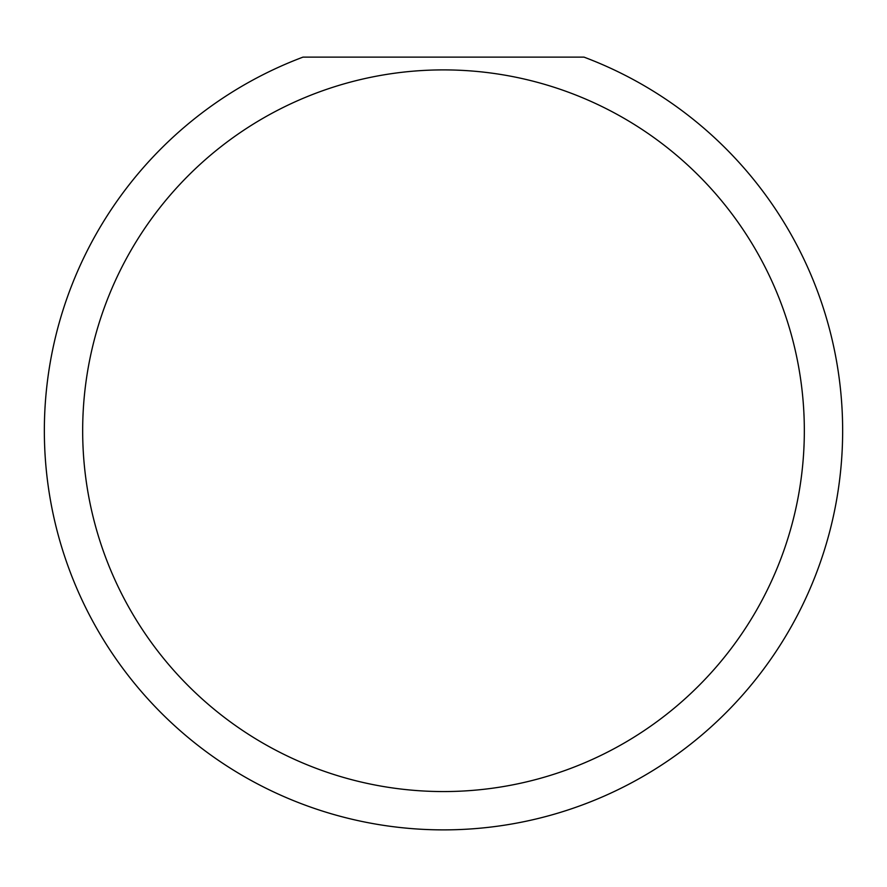 <?xml version="1.0" encoding="UTF-8"?>
<svg xmlns="http://www.w3.org/2000/svg" width="887" height="887" viewBox="0 0 887 887"><rect width="100%" height="100%" fill="white"/><g stroke="black" fill="none" stroke-linecap="round" stroke-linejoin="round"><path stroke-width="1.33" d="M804.332 430.727A360.832 360.832 0 0 0 443.5 69.896A360.832 360.832 0 0 0 82.668 430.727A360.832 360.832 0 0 0 443.5 791.559A360.832 360.832 0 0 0 804.332 430.727M584.001 57.123A399.15 399.15 0 0 1 443.5 829.877A399.15 399.15 0 0 1 302.999 57.123L584.001 57.123"/></g></svg>
